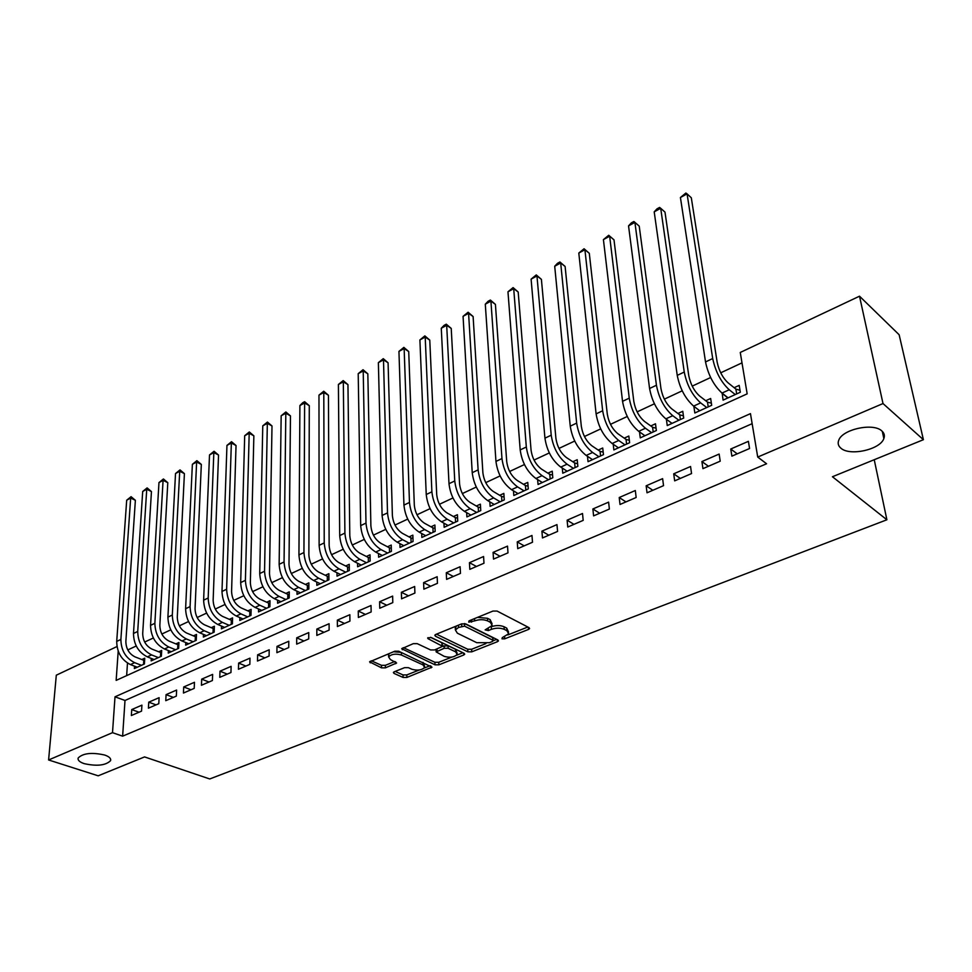 <?xml version="1.0" encoding="UTF-8"?>
<svg xmlns="http://www.w3.org/2000/svg" width="972" height="972" viewBox="0 0 972 972"><rect width="100%" height="100%" fill="white"/><g stroke="black" fill="none" stroke-linecap="round" stroke-linejoin="round"><path stroke-width="1.46" d="M501.989 638.811L504.76 638.811L528.513 629.431L529.582 628.592L529.035 627.645L497.069 611.06L492.974 611.06L469.014 620.853L468.735 622.141L474.64 620.889C479.342 619.298 483.667 619.298 487.628 620.914L490.325 622.287L492.197 625.47L485.137 629.88L488.357 630.573L491.407 629.346C496.085 627.778 500.361 627.791 504.237 629.358L506.874 630.707L508.684 633.78L502.317 637.583L501.989 638.811M104.757 755.05C91.951 752.194 83.106 753.154 78.197 757.953C77.541 760.153 79.534 762.048 84.163 763.64C96.908 766.434 105.705 765.45 110.553 760.687C111.221 758.537 109.289 756.653 104.757 755.05M881.908 431.009C873.378 422.431 842.007 429.357 838.69 440.413C837.585 443.402 838.301 445.978 840.841 448.128C849.625 456.403 880.304 449.659 883.852 438.542C884.933 435.663 884.289 433.148 881.908 431.009M394.231 671.786L393.368 672.478L394.012 673.402L403.088 677.448L406.891 677.435L431.981 667.181L398.702 651.228L394.766 651.228L369.579 661.859L381.546 667.861L385.41 667.849L396.612 663.001L390.392 659.526L388.606 656.914C391.388 654.059 395.677 653.427 401.472 655.031L422.978 664.897L424.655 667.375C421.897 670.182 417.656 670.814 411.946 669.283L408.398 667.667L404.534 667.679L394.231 671.786M118.207 651.106L116.154 680.388L747.164 393.854L740.263 352.459L859.515 296.193L899.136 334.745L923.4 439.696L832.445 476.742L886.889 519.777L209.733 778.961L144.561 756.921L98.184 775.814L48.6 759.97L56.303 675.188L116.98 646.55M923.4 439.696L883.001 403.55L757.723 457.059L750.469 413.635L115.012 696.815L112.509 732.669L48.6 759.97M752.146 423.671L124.999 700.472L122.63 736.168L766.58 463.766L757.723 457.059M122.63 736.168L112.509 732.669M467.872 651.823L471.785 651.823L497.421 641.702L498.442 640.913L497.883 639.965L465.673 623.89L461.615 623.878L435.772 634.449L434.812 635.214L435.456 636.223L467.872 651.823L467.739 649.26L471.639 649.26L485.939 643.598M463.753 654.994L438.858 664.824L435.006 664.824L401.703 648.737L413.27 643.658L417.243 643.658L430.608 649.952L434.545 649.952L442.625 646.331L428.117 638.726L427.668 638.033L431.131 637.498L464.13 653.306L464.713 654.241L463.753 654.994L463.656 653.075M134.513 666.16L134.355 668.554L144.403 663.973L144.743 658.19L141.815 659.538M151.292 658.421L151.158 660.899L161.376 656.234L161.692 650.414L158.703 651.787M168.387 650.56L168.253 653.099L178.654 648.348L178.933 642.492L175.896 643.889M185.774 642.541L185.652 645.165L196.247 640.329L196.502 634.437L193.404 635.858M203.476 634.388L203.367 637.085L214.156 632.164L214.375 626.235L211.228 627.681M221.507 626.077L221.422 628.86L232.405 623.842L232.575 617.876L229.368 619.346M239.877 617.609L239.792 620.476L250.983 615.373L251.128 609.371L247.86 610.866M258.576 608.982L258.516 611.935L269.912 606.747L270.009 600.696L266.68 602.227M277.627 600.186L277.591 603.248L289.206 597.95L289.267 591.863L285.865 593.43M297.043 591.219L297.019 594.378L308.865 588.983L308.877 582.86L305.415 584.451M316.823 582.07L316.836 585.351L328.901 579.847L328.876 573.687L325.341 575.303M336.992 572.751L337.017 576.141L349.325 570.528L349.252 564.331L345.655 565.983M357.55 563.238L357.611 566.761L370.15 561.038L370.028 554.805L366.371 556.482M378.521 553.53L378.606 557.187L391.4 551.343L391.23 545.073L387.488 546.786M399.905 543.627L400.014 547.418L413.064 541.465L412.845 535.147L409.03 536.909M421.702 533.507L421.86 537.455L435.177 531.38L434.897 525.026L431.009 526.812M443.961 523.191L444.143 527.298L457.739 521.101L457.411 514.698L453.438 516.521M466.657 512.633L466.9 516.922L480.776 510.592L480.375 504.164L476.329 506.023M489.827 501.868L490.119 506.339L504.286 499.875L503.836 493.399L499.693 495.295M513.483 490.848L513.823 495.526L528.294 488.928L527.772 482.404L523.543 484.348M537.638 479.597L538.038 484.481L552.813 477.75L552.23 471.189L547.916 473.17M562.29 468.079L562.764 473.206L577.866 466.329L577.21 459.72L572.8 461.749M587.489 456.305L588.036 461.688L603.466 454.653L602.737 448.007L598.23 450.072M613.223 444.24L613.854 449.915L629.625 442.722L628.823 436.039L624.218 438.153M639.515 431.908L640.256 437.874L656.367 430.523L655.493 423.792L650.79 425.955M666.391 419.26L667.242 425.578L683.717 418.057L682.769 411.278L677.946 413.489M693.862 406.296L694.834 412.991L711.698 405.3L710.654 398.484L705.733 400.743M731.88 456.147L749.57 448.505L748.391 441.337L730.75 449.015L731.88 456.147M702.938 468.65L720.216 461.178L719.134 454.07L701.906 461.554L702.938 468.65M674.665 480.861L691.554 473.558L690.557 466.499L673.718 473.814L674.665 480.861M647.024 492.792L663.536 485.66L662.625 478.649L646.161 485.806L647.024 492.792M620.014 504.468L636.15 497.494L635.323 490.52L619.225 497.518L620.014 504.468M593.6 515.877L609.371 509.061L608.618 502.135L592.884 508.976L593.6 515.877M567.757 527.031L583.188 520.372L582.507 513.495L567.126 520.19L567.757 527.031M542.473 537.953L557.576 531.429L556.968 524.601L541.914 531.149L542.473 537.953M517.736 548.645L532.51 542.255L531.976 535.475L517.238 541.89L517.736 548.645M493.521 559.107L507.992 552.849L507.518 546.118L493.083 552.388L493.521 559.107M469.816 569.337L483.983 563.225L483.57 556.531L469.44 562.679L469.816 569.337M446.598 579.373L460.473 573.383L460.12 566.737L446.294 572.751L446.598 579.373M423.865 589.19L437.449 583.322L437.157 576.724L423.61 582.617L423.865 589.19M401.582 598.813L414.898 593.066L414.667 586.505L401.387 592.288L401.582 598.813M379.76 608.241L392.797 602.604L392.627 596.091L379.615 601.753L379.76 608.241M358.364 617.475L371.146 611.959L371.025 605.495L358.267 611.036L358.364 617.475M337.393 626.539L349.932 621.12L349.847 614.705L337.345 620.136L337.393 626.539M316.836 635.421L329.119 630.111L329.095 623.732L316.836 629.066L316.836 635.421M296.679 644.132L308.719 638.92L308.744 632.578L296.715 637.814L296.679 644.132M276.899 652.674L288.72 647.571L288.781 641.265L276.984 646.392L276.899 652.674M257.495 661.045L269.098 656.039L269.195 649.782L257.629 654.812L257.495 661.045M238.456 669.271L249.84 664.362L249.986 658.141L238.626 663.086L238.456 669.271M219.781 677.338L230.947 672.515L231.129 666.342L219.988 671.19L219.781 677.338M201.447 685.26L212.406 680.534L212.625 674.398L201.69 679.149L201.447 685.26M183.441 693.036L194.206 688.395L194.461 682.295L183.72 686.961L183.441 693.036M165.762 700.678L176.333 696.11L176.625 690.047L166.078 694.64L165.762 700.678M148.412 708.175L158.788 703.692L159.116 697.665L148.752 702.173L148.412 708.175M141.912 705.15L131.742 709.572L131.366 715.538L141.548 711.127L141.912 705.15M742.001 362.86L720.714 372.811M710.629 377.525L692.222 386.127M682.198 390.817L664.362 399.152M654.423 403.793L637.134 411.873M627.256 416.49L610.501 424.327M600.696 428.907L584.451 436.501M574.719 441.045L558.973 448.408M549.314 452.928L534.041 460.06M524.443 464.543L509.632 471.469M500.106 475.916L485.745 482.634M476.28 487.057L462.344 493.569M452.94 497.968L439.429 504.286M430.098 508.648L416.976 514.771M407.705 519.109L394.972 525.05M385.775 529.351L373.418 535.135M364.281 539.399L352.289 545.013M343.201 549.253L331.561 554.696M322.546 558.912L311.247 564.185M302.292 568.377L291.321 573.504M282.415 577.66L271.771 582.641M262.926 586.772L252.586 591.608M243.802 595.715L233.754 600.404M225.042 604.475L215.274 609.043M206.623 613.089L197.134 617.524M188.532 621.545L179.334 625.847M170.78 629.844L161.838 634.023M153.345 637.984L144.658 642.042M136.226 645.991L128.377 649.661L128.292 650.839M127.478 663.074L126.652 675.625M722.184 393.198L723.071 400.124L740.324 392.251L739.194 385.386L734.152 387.707M886.889 519.777L874.229 459.72M859.515 296.193L883.001 403.55M128.377 649.661L127.466 649.308M124.999 700.472L115.012 696.815M721.989 393.283L727.882 397.925M730.75 449.015L737.213 453.839M701.906 461.554L708.442 466.268M673.718 473.814L680.327 478.418M646.161 485.806L652.832 490.289M619.225 497.518L625.956 501.892M592.884 508.976L599.675 513.252M567.126 520.19L573.954 524.358M541.914 531.149L548.791 535.22M517.238 541.89L524.175 545.863M493.083 552.388L500.058 556.276M469.44 562.679L476.45 566.469M446.294 572.751L453.341 576.457M423.61 582.617L430.681 586.238M401.387 592.288L408.495 595.824M379.615 601.753L386.747 605.216M358.267 611.036L365.436 614.426M337.345 620.136L344.525 623.453M316.836 629.066L324.041 632.31M296.715 637.814L303.932 640.985M276.984 646.392L284.225 649.503M257.629 654.812L264.87 657.862M238.626 663.086L245.892 666.063M219.988 671.19L227.254 674.106M201.69 679.149L208.968 682.016M183.72 686.961L191.01 689.768M166.078 694.64L173.38 697.386M148.752 702.173L156.055 704.87M131.742 709.572L139.045 712.221M508.563 632.152L506.704 628.094L506.874 630.707M491.407 629.346L491.249 626.733C495.914 625.166 500.191 625.166 504.055 626.746L506.704 628.094M492.099 623.817L490.167 619.662L490.325 622.287M477.471 617.39L487.458 618.277L490.167 619.662M507.821 634.935L527.832 627.013M436.477 634.169L467.739 649.26M493.29 640.694L496.668 639.357M492.561 641.435L492.865 640.22L464.58 626.15L458.553 627.45L455.394 629.978L457.362 633.185L476.754 642.686L489.378 642.699L492.561 641.435M493.241 640.536L492.707 637.632L492.865 640.22M464.495 623.55L492.707 637.632M456.269 626.065L455.346 628.957M462.903 652.722L456.585 655.225M451.858 657.096L438.749 662.284L438.858 664.824M403.429 647.68L434.897 662.284L438.749 662.284M442.6 645.87L441.883 642.771L430.45 637.304M444.24 656.367C450.012 657.959 454.337 657.291 457.205 654.363L455.601 651.848L448.141 648.288L444.204 648.288L436.136 651.884L444.24 656.367M457.144 653.148L455.467 649.284L455.601 651.848M442.637 646.295L448.019 645.712L455.467 649.284M436.136 651.884L436.039 649.77M424.606 666.245L423.051 662.43M401.217 652.382L393.49 651.75M389.128 653.536L388.569 655.493M371.365 660.802L381.486 665.322L385.349 665.322L394.778 661.507M395.154 671.421L403.016 674.933L406.818 674.92L419.199 670.024M424.217 668.031L430.134 665.698M736.679 393.915L735.889 389.092L728.137 382.895C722.658 377.78 719.001 370.867 717.154 362.131L691.311 197.79L687.07 193.878L712.707 358.534C715.489 371.693 720.993 382.105 729.231 389.772L735.257 394.559M735.889 389.092L739.996 390.307M680.424 197.51L685.868 193.039L687.07 193.878L680.424 197.51L705.526 361.936C708.272 375.071 713.776 385.459 722.026 393.077L728.077 397.84M708.224 406.891L707.495 402.104L699.646 396.054C694.13 391.048 690.497 384.219 688.747 375.557L664.994 212.115L660.705 208.287L684.252 372.045C686.876 385.106 692.343 395.385 700.654 402.882L706.753 407.56M707.495 402.104L711.383 403.222M654.205 211.847L656.999 208.846L659.599 207.425L660.705 208.287L654.205 211.847L677.241 375.374C679.829 388.411 685.284 398.654 693.619 406.114L699.731 410.755M680.4 419.576L679.732 414.825L671.798 408.908C666.233 404.024 662.625 397.281 660.972 388.666L639.224 226.136L634.91 222.394L656.44 385.24C658.919 398.216 664.35 408.362 672.733 415.7L678.893 420.256M679.732 414.825L683.413 415.858M628.544 225.881L631.35 222.88L633.89 221.495L634.91 222.394L628.544 225.881L649.575 388.496C652.03 401.448 657.449 411.569 665.844 418.859L672.029 423.391M633.89 221.495L639.224 226.136M653.196 431.981L652.589 427.255L644.582 421.483C638.969 416.696 635.384 410.038 633.829 401.497L614 239.853L609.651 236.208L629.249 398.156C631.593 411.022 636.976 421.058 645.432 428.239L651.653 432.686M652.589 427.255L656.076 428.215M603.418 239.61L608.715 235.273L609.651 236.208L603.418 239.61L622.542 401.327C624.85 414.181 630.233 424.181 638.701 431.325L644.934 435.748M608.715 235.273L614 239.853M626.588 444.107L626.041 439.417L617.961 433.791C612.311 429.102 608.751 422.516 607.281 414.036L589.299 253.303L584.913 249.731L602.664 410.767C604.863 423.549 610.222 433.463 618.727 440.486L625.008 444.836M626.041 439.417L629.334 440.304M578.802 253.06L584.063 248.759L584.913 249.731L578.802 253.06L596.103 413.878C598.278 426.635 603.624 436.513 612.141 443.511L618.435 447.825M584.063 248.759L589.299 253.303M600.562 455.977L600.064 451.312L591.912 445.82C586.238 441.227 582.702 434.715 581.317 426.295L565.109 266.462L560.686 262.975L576.651 423.112C578.741 435.808 584.051 445.589 592.616 452.478L598.946 456.719M600.064 451.312L603.187 452.138M554.708 266.243L557.527 263.278L559.921 261.978L560.686 262.975L554.708 266.243L570.248 426.161C572.289 438.822 577.599 448.578 586.177 455.431L592.519 459.647M559.921 261.978L565.109 266.462M575.096 467.581L574.646 462.951L566.433 457.581C560.723 453.086 557.211 446.658 555.911 438.299L541.404 279.365L536.957 275.939L551.221 435.189C553.177 447.788 558.45 457.46 567.065 464.203L573.444 468.346M574.646 462.951L577.611 463.717M531.101 279.146L536.265 274.918L536.957 275.939L531.101 279.146L544.94 438.165C546.872 450.741 552.145 460.388 560.759 467.095L567.15 471.213M536.265 274.918L541.404 279.365M550.176 478.953L549.775 474.348L541.501 469.099C535.754 464.701 532.267 458.347 531.052 450.036L518.185 292.001L513.702 288.66L526.326 446.998C528.161 459.513 533.409 469.075 542.06 475.673L548.487 479.718M549.775 474.348L552.57 475.053M507.967 291.794L513.082 287.603L513.702 288.66L507.967 291.794L520.19 449.915C521.988 462.405 527.225 471.93 535.9 478.503L542.327 482.525M513.082 287.603L518.185 292.001M525.779 490.07L525.415 485.502L517.104 480.375C511.321 476.061 507.858 469.78 506.716 461.53L495.416 304.382L490.921 301.113L501.965 458.565C503.678 470.983 508.891 480.435 517.59 486.911L524.054 490.86M525.415 485.502L528.075 486.158M485.295 304.187L488.126 301.271L490.374 300.044L490.921 301.113L485.295 304.187L495.951 461.421C497.64 473.814 502.852 483.242 511.551 489.681L518.027 493.606M490.374 300.044L495.416 304.382M501.892 500.969L501.576 496.425L493.205 491.419C487.409 487.179 483.971 480.97 482.89 472.781L473.109 316.532L468.577 313.324L478.115 469.889C479.718 482.221 484.894 491.565 493.63 497.907L500.13 501.771M501.576 496.425L504.079 497.032M463.061 316.337L468.103 312.231L468.577 313.324L463.061 316.337L472.222 472.684C473.814 484.992 478.977 494.298 487.725 500.616L494.226 504.456M468.103 312.231L473.109 316.532M478.491 511.637L478.212 507.117L469.804 502.22C463.984 498.077 460.57 491.941 459.562 483.801L451.227 328.427L446.683 325.292L454.75 480.97C456.257 493.217 461.396 502.451 470.169 508.672L476.705 512.451M478.212 507.117L480.593 507.688M441.276 328.257L444.107 325.353L446.27 324.174L446.683 325.292L441.276 328.257L448.991 483.704C450.473 495.927 455.601 505.136 464.385 511.333L470.922 515.087M446.27 324.174L451.227 328.427M455.564 522.086L455.333 517.602L446.877 512.815C441.033 508.745 437.643 502.67 436.707 494.602L429.77 340.103L425.201 337.041L431.884 491.832C433.281 503.994 438.384 513.119 447.193 519.218L453.766 522.912M455.333 517.602L457.581 518.125M419.904 339.933L424.861 335.887L425.201 337.041L419.904 339.933L426.234 494.505C427.619 506.643 432.71 515.755 441.519 521.83L448.092 525.5M424.861 335.887L429.77 340.103M433.111 532.328L432.917 527.869L424.424 523.191C418.555 519.194 415.19 513.192 414.315 505.173L408.726 351.56L404.145 348.547L409.467 502.463C410.779 514.54 415.846 523.568 424.679 529.558L431.276 533.166M432.917 527.869L435.043 528.355M398.945 351.39L403.866 347.381L404.145 348.547L398.945 351.39L403.939 505.088C405.227 517.14 410.281 526.144 419.126 532.109L425.724 535.693M403.866 347.381L408.726 351.56M411.107 542.364L410.949 537.929L402.42 533.349C396.54 529.436 393.198 523.495 392.384 515.537L388.083 362.787L383.49 359.847L387.512 512.888C388.727 524.88 393.757 533.81 402.615 539.679L409.248 543.214M410.949 537.929L412.954 538.379M378.375 362.641L383.26 358.656L383.49 359.847L378.375 362.641L382.093 515.464C383.284 527.432 388.314 536.337 397.171 542.182L403.805 545.693M383.26 358.656L388.083 362.787M389.529 552.205L389.408 547.795L380.854 543.312C374.961 539.472 371.632 533.604 370.879 525.694L367.829 373.807L363.212 370.927L365.994 523.094C367.124 535.013 372.118 543.846 381 549.605L387.646 553.056M389.408 547.795L391.315 548.208M358.206 373.661L363.042 369.725L363.212 370.927L358.206 373.661L360.685 525.621C361.791 537.504 366.772 546.325 375.666 552.047L382.324 555.486M363.042 369.725L367.829 373.807M368.376 561.84L368.303 557.466L359.713 553.08C353.796 549.314 350.503 543.506 349.798 535.645L347.952 384.633L343.323 381.802L344.902 533.106C345.935 544.94 350.904 553.676 359.81 559.325L366.48 562.715M368.303 557.466L370.089 557.855M338.402 384.487L343.201 380.587L343.323 381.802L338.402 384.487L339.702 535.584C340.71 547.394 345.668 556.106 354.573 561.731L361.256 565.097M343.201 380.587L347.952 384.633M347.648 571.305L347.599 566.955L338.973 562.667C333.056 558.961 329.775 553.202 329.144 545.413L328.439 395.252L323.798 392.481L324.223 542.923C325.183 554.672 330.115 563.323 339.021 568.863L345.716 572.18M347.599 566.955L349.288 567.308M318.974 395.118L323.737 391.242L323.798 392.481L318.974 395.118L319.12 545.353C320.055 557.077 324.976 565.704 333.894 571.22L340.601 574.513M323.737 391.242L328.439 395.252M327.309 580.576L327.285 576.25L318.646 572.058C312.717 568.413 309.461 562.727 308.877 554.976L309.29 405.676L304.625 402.955L303.944 552.546C304.819 564.21 309.716 572.775 318.646 578.219L325.365 581.463M327.285 576.25L328.888 576.578M299.898 405.543L302.729 402.736L304.625 401.703L304.625 402.955L299.898 405.543L298.939 554.927C299.789 566.567 304.686 575.108 313.616 580.527L320.335 583.747M304.625 401.703L309.29 405.676M307.346 589.676L307.371 585.375L298.708 581.268C292.766 577.696 289.522 572.058 289 564.368L290.47 415.907L285.817 413.246L284.055 561.986C284.845 573.577 289.717 582.046 298.659 587.392L305.39 590.563M307.371 585.375L308.865 585.679M281.163 415.785L285.853 411.97L285.817 413.246L281.163 415.785L279.146 564.319C279.924 575.886 284.784 584.33 293.726 589.664L300.457 592.811M285.853 411.97L290.47 415.907M287.773 598.594L287.821 594.329L279.134 590.308C273.193 586.796 269.973 581.22 269.499 573.577L272.002 425.955L267.336 423.342L264.554 571.257C265.259 582.763 270.095 591.134 279.061 596.395L285.804 599.493M287.821 594.329L289.231 594.609M262.768 425.845L267.422 422.067L267.336 423.342L262.768 425.845L259.731 573.541C260.423 585.023 265.259 593.382 274.213 598.618L280.957 601.704M267.422 422.067L272.002 425.955M268.564 607.354L268.637 603.114L259.937 599.165C253.984 595.727 250.788 590.211 250.363 582.617L253.862 435.833L249.184 433.269L245.406 580.333C246.05 591.766 250.849 600.064 259.816 605.228L266.571 608.265M268.637 603.114L269.973 603.381M244.689 435.723L249.318 431.969L249.184 433.269L244.689 435.723L240.679 582.58C241.299 593.989 246.098 602.263 255.065 607.403L261.82 610.428M249.318 431.969L253.862 435.833M249.719 615.956L249.816 611.74L241.105 607.877C235.139 604.487 231.968 599.031 231.579 591.486L236.038 445.528L231.348 443.013L226.622 589.251C227.193 600.611 231.968 608.812 240.935 613.891L247.702 616.868M249.816 611.74L251.068 611.983M226.95 445.419L231.53 441.701L231.348 443.013L226.95 445.419L221.981 591.462C222.539 602.786 227.302 610.987 236.269 616.029L243.049 618.994M231.53 441.701L236.038 445.528M231.202 624.389L231.336 620.209L222.6 616.418C216.647 613.089 213.488 607.682 213.147 600.198L218.53 455.054L213.84 452.588L208.178 598.011C208.688 609.286 213.427 617.414 222.406 622.396L229.185 625.312M231.336 620.209L232.502 620.428M209.502 454.957L214.059 451.263L213.84 452.588L209.502 454.957L203.622 600.174C204.12 611.424 208.846 619.541 217.825 624.498L224.605 627.402M214.059 451.263L218.53 455.054M213.038 632.675L213.184 628.519L204.448 624.802C198.482 621.533 195.36 616.175 195.056 608.739L201.326 464.422L196.623 462.004L190.087 606.601C190.524 617.791 195.226 625.847 204.217 630.743L210.997 633.61M213.184 628.519L214.29 628.714M192.371 464.324L196.879 460.667L196.623 462.004L192.371 464.324L185.603 608.715C186.029 619.905 190.731 627.936 199.722 632.808L206.501 635.652M196.879 460.667L201.326 464.422M195.19 640.815L195.372 636.672L186.624 633.039C180.658 629.832 177.548 624.522 177.293 617.135L184.413 473.619L179.711 471.25L172.311 615.033C172.688 626.162 177.366 634.133 186.345 638.944L193.149 641.751M195.372 636.672L196.393 636.867M175.519 473.534L180.002 469.901L179.711 471.25L175.519 473.534L167.913 617.111C168.278 628.228 172.955 636.174 181.934 640.973L188.726 643.756M180.002 469.901L184.413 473.619M177.669 648.81L177.864 644.691L169.116 641.131C163.15 637.972 160.052 632.723 159.845 625.373L167.792 482.671L163.077 480.338L154.864 623.319C155.18 634.364 159.821 642.261 168.812 647L175.604 649.746M177.864 644.691L178.824 644.861M158.971 482.586L163.418 478.977L163.077 480.338L158.971 482.586L150.551 625.361C150.842 636.393 155.484 644.278 164.475 648.992L171.279 651.714M163.418 478.977L167.792 482.671M160.453 656.659L160.672 652.564L151.911 649.077C145.946 645.967 142.884 640.767 142.702 633.477L151.45 491.565L146.736 489.268L137.72 631.448C137.975 642.431 142.592 650.244 151.583 654.909L158.387 657.594M160.672 652.564L161.571 652.722M142.69 491.48L147.112 487.908L146.736 489.268L142.69 491.48L133.48 633.465C133.723 644.424 138.34 652.224 147.319 656.865L154.123 659.538M147.112 487.908L151.45 491.565M143.54 664.362L143.783 660.304L135.023 656.878C129.057 653.816 126.008 648.664 125.862 641.423L135.375 500.301L130.661 498.053L120.88 639.442C121.087 650.353 125.667 658.093 134.646 662.673L141.462 665.31M143.783 660.304L144.609 660.45M126.688 500.228L131.074 496.68L130.661 498.053L126.688 500.228L116.713 641.423C116.907 652.309 121.488 660.037 130.467 664.593L137.271 667.217M131.074 496.68L135.375 500.301M504.614 636.672L504.76 638.811M471.444 619.857L471.578 622.141M488.211 628.362L488.357 630.573M504.055 626.746L504.237 629.358M487.458 618.277L487.628 620.914M474.518 618.605L474.64 620.889M528.355 627.28L528.513 629.431M435.383 634.643L435.456 636.223M497.3 639.673L497.421 641.702M471.639 649.26L471.785 651.823M464.434 623.55L464.58 626.15M461.627 623.878L461.749 626.15M458.432 625.178L458.553 627.45M434.897 662.284L435.006 664.824M402.323 648.154L402.372 649.733M441.883 642.771L442.005 645.359M428.069 637.62L428.117 638.726M448.019 645.712L448.141 648.288M444.083 645.712L444.204 648.288M436.975 648.968L437.072 651.143M422.881 662.357L422.978 664.897M401.387 652.467L401.472 655.031M395.677 661.92L395.726 663.694M385.349 665.322L385.41 667.849M381.486 665.322L381.546 667.861M370.235 661.276L370.259 662.843M430.997 666.087L431.07 667.898M406.818 674.92L406.891 677.435M403.016 674.933L403.088 677.448M393.976 671.907L394.012 673.402M729.231 389.772L722.026 393.077M712.707 358.534L705.526 361.936M700.654 402.882L693.619 406.114M684.252 372.045L677.241 375.374M672.733 415.7L665.844 418.859M656.44 385.24L649.575 388.496M645.432 428.239L638.701 431.325M629.249 398.156L622.542 401.327M618.727 440.486L612.141 443.511M602.664 410.767L596.103 413.878M592.616 452.478L586.177 455.431M576.651 423.112L570.248 426.161M567.065 464.203L560.759 467.095M551.221 435.189L544.94 438.165M542.06 475.673L535.9 478.503M526.326 446.998L520.19 449.915M517.59 486.911L511.551 489.681M501.965 458.565L495.951 461.421M493.63 497.907L487.725 500.616M478.115 469.889L472.222 472.684M470.169 508.672L464.385 511.333M454.75 480.97L448.991 483.704M447.193 519.218L441.519 521.83M431.884 491.832L426.234 494.505M424.679 529.558L419.126 532.109M409.467 502.463L403.939 505.088M402.615 539.679L397.171 542.182M387.512 512.888L382.093 515.464M381 549.605L375.666 552.047M365.994 523.094L360.685 525.621M359.81 559.325L354.573 561.731M344.902 533.106L339.702 535.584M339.021 568.863L333.894 571.22M324.223 542.923L319.12 545.353M318.646 578.219L313.616 580.527M303.944 552.546L298.939 554.927M298.659 587.392L293.726 589.664M284.055 561.986L279.146 564.319M279.061 596.395L274.213 598.618M264.554 571.257L259.731 573.541M259.816 605.228L255.065 607.403M245.406 580.333L240.679 582.58M240.935 613.891L236.269 616.029M226.622 589.251L221.981 591.462M222.406 622.396L217.825 624.498M208.178 598.011L203.622 600.174M204.217 630.743L199.722 632.808M190.087 606.601L185.603 608.715M186.345 638.944L181.934 640.973M172.311 615.033L167.913 617.111M168.812 647L164.475 648.992M154.864 623.319L150.551 625.361M151.583 654.909L147.319 656.865M137.72 631.448L133.48 633.465M134.646 662.673L130.467 664.593M120.88 639.442L116.713 641.423M882.297 431.374L883.852 438.542M110.65 759.29L110.553 760.687M455.261 627.365L455.394 629.978M388.545 654.35L388.606 656.914"/></g></svg>
